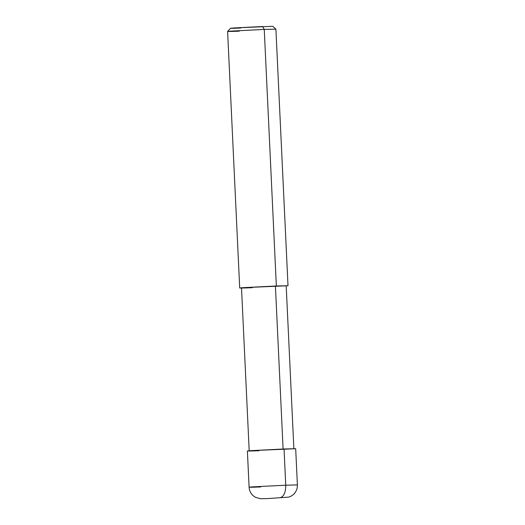 <?xml version="1.0" encoding="UTF-8"?>
<svg xmlns="http://www.w3.org/2000/svg" width="525" height="525" viewBox="0 0 525 525"><rect width="100%" height="100%" fill="white"/><g stroke="black" fill="none" stroke-linecap="round" stroke-linejoin="round"><path stroke-width="0.79" d="M284.038 448.98L250.871 450.653C244.65 451.133 247.373 451.159 259.042 450.732C247.373 451.159 244.65 451.133 250.871 450.653L295.687 448.717L284.038 448.98L285.744 485.198L297.393 484.936L285.744 485.198L284.038 448.98M267.566 498.586L280.061 497.707C283.828 496.729 285.718 492.555 285.744 485.198C285.718 492.555 283.828 496.729 280.061 497.707L267.566 498.586M295.687 448.717L297.393 484.936C297.504 487.902 296.658 490.567 294.86 492.929C293.245 494.963 291.204 496.355 288.743 497.103L267.363 498.592M260.748 486.951C249.086 487.377 246.363 487.351 252.584 486.872L285.744 485.198L252.584 486.872C246.363 487.351 249.086 487.377 260.748 486.951L249.099 487.213L247.387 450.995M286.191 285.817L275.408 286.053L283.1 449.046L275.408 286.053L276.347 285.987L264.252 29.426L262.546 26.519L233.527 27.989C228.086 28.409 230.468 28.429 240.68 28.055C230.468 28.429 228.086 28.409 233.527 27.989L272.738 26.289L275.901 29.164L264.252 29.426L275.901 29.17L288.002 285.725L276.347 285.987L288.002 285.725M262.546 26.519L264.252 29.426L231.092 31.106C224.864 31.585 227.588 31.612 239.256 31.185C227.588 31.612 224.864 31.585 231.092 31.106L264.252 29.426L276.347 285.987L243.187 287.667C236.965 288.146 239.689 288.173 251.357 287.746C239.689 288.173 236.965 288.146 243.187 287.667L244.735 287.602C238.98 288.048 241.5 288.074 252.295 287.68C241.5 288.074 238.98 288.048 244.735 287.602L286.191 285.81L293.875 448.803M239.256 31.185L227.607 31.441L239.702 288.002L241.52 288.048M267.468 498.592L260.295 498.711L255.386 497.26C251.547 495.009 249.447 491.663 249.099 487.213M249.198 450.909L241.513 287.917M227.607 31.441L230.482 28.278"/></g></svg>
